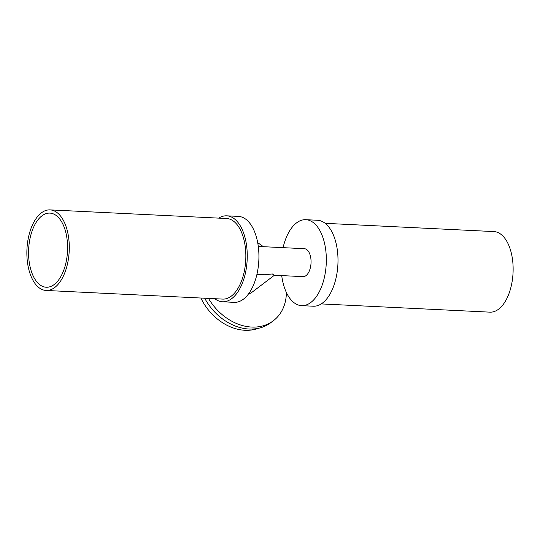 <?xml version="1.0" encoding="UTF-8"?>
<svg xmlns="http://www.w3.org/2000/svg" width="540" height="540" viewBox="0 0 540 540"><rect width="100%" height="100%" fill="white"/><g stroke="black" fill="none" stroke-linecap="round" stroke-linejoin="round"><path stroke-width="0.81" d="M263.304 246.685A49.585 38.644 52.8 0 0 257.708 242.757M208.487 298.397A49.585 38.644 52.8 0 0 273.409 320.699A49.585 38.644 52.8 0 0 286.389 292.498M274.408 275.238L251.876 292.349A13.986 10.901 -127.2 0 1 248.522 293.909M204.687 298.215A49.585 38.644 52.8 0 0 270.824 322.67L273.409 320.699M200.88 298.026A47.81 37.26 52.8 0 0 258.336 328.313M258.289 246.443L304.385 248.697A13.986 7.337 92.8 0 1 310.682 257.364A13.986 7.337 92.8 0 1 303.021 276.642L274.111 275.225L272.329 273.949L264.526 274.759L256.925 274.388M214.812 298.708A43.031 22.565 -87.2 0 0 222.527 301.779L234.191 302.353A43.031 22.565 -87.2 0 0 243.452 299.153A43.031 22.565 -87.2 0 0 258.781 251.6A43.031 22.565 -87.2 0 0 238.397 216.392L226.732 215.825A43.031 22.565 -87.2 0 0 218.747 218.133M222.527 301.779A43.031 22.565 -87.2 0 0 231.788 298.579A43.031 22.565 -87.2 0 0 247.118 251.032A43.031 22.565 -87.2 0 0 226.732 215.825M46.109 290.459L222.662 299.093A40.338 21.148 -87.2 0 0 231.343 296.089A40.338 21.148 -87.2 0 0 245.707 251.519A40.338 21.148 -87.2 0 0 226.597 218.511L50.045 209.885A40.338 21.148 -87.2 0 0 41.371 212.882A40.338 21.148 92.8 0 0 27 257.459A40.338 21.148 92.8 0 0 46.109 290.459A40.338 21.148 92.8 0 0 54.783 287.462A40.338 21.148 -87.2 0 0 69.154 242.892A40.338 21.148 -87.2 0 0 50.045 209.885M54.25 284.479A37.111 19.46 92.8 0 1 46.265 287.24A37.111 19.46 92.8 0 1 28.688 256.878A37.111 19.46 92.8 0 1 41.904 215.865A37.111 19.46 -87.2 0 1 49.889 213.104A37.111 19.46 -87.2 0 1 67.466 243.472A37.111 19.46 -87.2 0 1 54.25 284.479M283.075 247.651A43.031 22.565 92.8 0 1 296.548 222.885A43.031 22.565 92.8 0 1 305.809 219.685A43.031 22.565 92.8 0 1 326.187 254.894A43.031 22.565 92.8 0 1 310.865 302.447A43.031 22.565 92.8 0 1 301.603 305.647A43.031 22.565 92.8 0 1 281.711 275.596M305.809 219.685L317.473 220.259A43.031 22.565 92.8 0 1 337.858 255.467A43.031 22.565 92.8 0 1 322.529 303.014A43.031 22.565 92.8 0 1 313.268 306.214L301.603 305.647M325.188 223.331L493.891 231.579A40.338 21.148 92.8 0 1 513 264.58A40.338 21.148 92.8 0 1 498.629 309.157A40.338 21.148 -87.2 0 1 489.956 312.154L321.253 303.912"/></g></svg>

